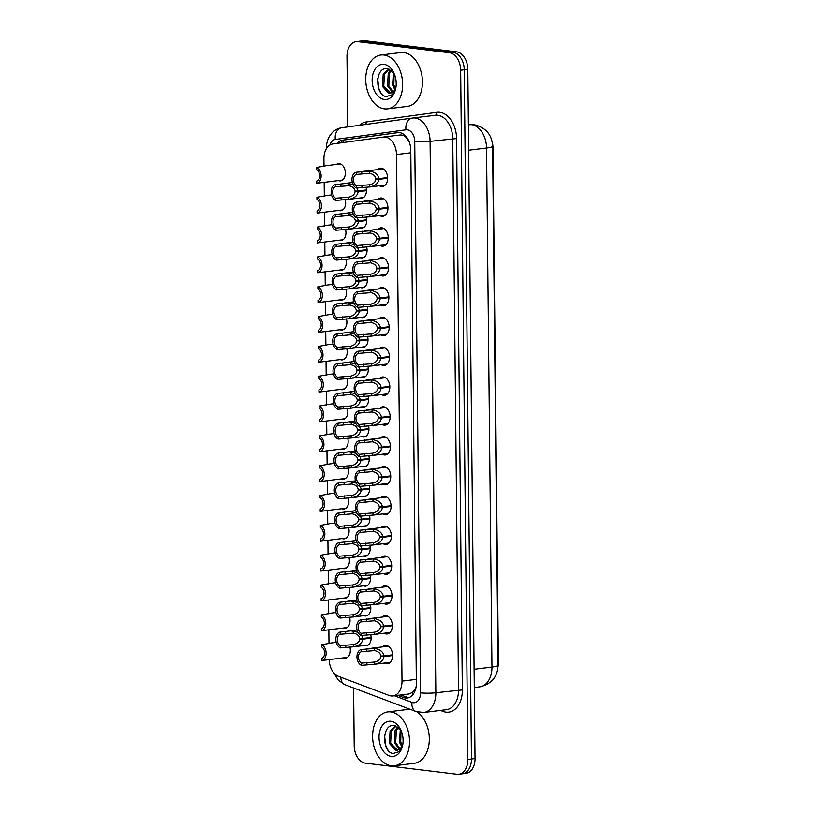 <?xml version="1.0" encoding="UTF-8"?>
<svg xmlns="http://www.w3.org/2000/svg" width="815" height="815" viewBox="0 0 815 815"><rect width="100%" height="100%" fill="white"/><g stroke="black" fill="none" stroke-linecap="round" stroke-linejoin="round"><path stroke-width="1.22" d="M336.412 164.426A8.68 5.858 83 0 1 338.368 163.642A8.68 5.858 83 0 1 339.346 163.642A8.68 5.858 83 0 1 345.305 172.25A8.68 5.858 83 0 1 340.497 180.869A8.68 5.858 83 0 1 339.519 180.869A8.68 5.858 83 0 1 338.408 180.584M345.203 199.573A8.68 5.858 83 0 1 340.813 210.698A8.68 5.858 83 0 1 339.835 210.698A8.68 5.858 83 0 1 338.724 210.413M345.509 229.402A8.68 5.858 83 0 1 341.118 240.537A8.68 5.858 83 0 1 340.15 240.537A8.68 5.858 83 0 1 339.03 240.242M345.825 259.231A8.68 5.858 83 0 1 341.434 270.366A8.68 5.858 83 0 1 340.456 270.366A8.68 5.858 83 0 1 339.346 270.071M346.141 289.06A8.68 5.858 83 0 1 341.75 300.195A8.68 5.858 83 0 1 340.772 300.195A8.68 5.858 83 0 1 339.661 299.91M346.446 318.899A8.68 5.858 83 0 1 342.055 330.024A8.68 5.858 83 0 1 341.088 330.024A8.68 5.858 83 0 1 339.967 329.739M346.762 348.728A8.68 5.858 83 0 1 342.371 359.853A8.68 5.858 83 0 1 341.393 359.853A8.68 5.858 83 0 1 340.283 359.568M347.078 378.557A8.68 5.858 83 0 1 342.687 389.692A8.68 5.858 83 0 1 341.709 389.692A8.68 5.858 83 0 1 340.599 389.397M347.384 408.386A8.68 5.858 83 0 1 342.993 419.521A8.68 5.858 83 0 1 342.025 419.521A8.68 5.858 83 0 1 340.904 419.226M347.699 438.215A8.68 5.858 83 0 1 343.309 449.35A8.68 5.858 83 0 1 342.331 449.35A8.68 5.858 83 0 1 341.22 449.065M348.015 468.044A8.68 5.858 83 0 1 343.624 479.179A8.68 5.858 83 0 1 342.646 479.179A8.68 5.858 83 0 1 341.536 478.894M348.321 497.884A8.68 5.858 83 0 1 343.93 509.008A8.68 5.858 83 0 1 342.962 509.008A8.68 5.858 83 0 1 341.842 508.723M348.637 527.712A8.68 5.858 83 0 1 344.246 538.837A8.68 5.858 83 0 1 343.268 538.837A8.68 5.858 83 0 1 342.157 538.552M348.952 557.542A8.68 5.858 83 0 1 344.562 568.676A8.68 5.858 83 0 1 343.584 568.676A8.68 5.858 83 0 1 342.473 568.381M349.258 587.37A8.68 5.858 83 0 1 344.867 598.505A8.68 5.858 83 0 1 343.899 598.505A8.68 5.858 83 0 1 342.779 598.21M349.574 617.2A8.68 5.858 83 0 1 345.183 628.334A8.68 5.858 83 0 1 344.205 628.334A8.68 5.858 83 0 1 343.095 628.049M349.89 647.039A8.68 5.858 83 0 1 345.499 658.163A8.68 5.858 83 0 1 344.521 658.163A8.68 5.858 83 0 1 343.41 657.878M366.006 187.195A8.68 5.858 83 0 1 361.615 198.32A8.68 5.858 83 0 1 360.637 198.32A8.68 5.858 83 0 1 359.527 198.035M366.322 217.024A8.68 5.858 83 0 1 361.931 228.159A8.68 5.858 83 0 1 360.953 228.159A8.68 5.858 83 0 1 359.843 227.864M366.628 246.853A8.68 5.858 83 0 1 362.237 257.988A8.68 5.858 83 0 1 361.269 257.988A8.68 5.858 83 0 1 360.149 257.693M366.944 276.682A8.68 5.858 83 0 1 362.553 287.817A8.68 5.858 83 0 1 361.575 287.817A8.68 5.858 83 0 1 360.464 287.532M367.259 306.511A8.68 5.858 83 0 1 362.869 317.646A8.68 5.858 83 0 1 361.891 317.646A8.68 5.858 83 0 1 360.78 317.361M367.565 336.351A8.68 5.858 83 0 1 363.174 347.475A8.68 5.858 83 0 1 362.206 347.475A8.68 5.858 83 0 1 361.086 347.19M367.881 366.18A8.68 5.858 83 0 1 363.49 377.304A8.68 5.858 83 0 1 362.512 377.304A8.68 5.858 83 0 1 361.402 377.019M368.197 396.009A8.68 5.858 83 0 1 363.806 407.143A8.68 5.858 83 0 1 362.828 407.143A8.68 5.858 83 0 1 361.717 406.848M368.502 425.838A8.68 5.858 83 0 1 364.111 436.972A8.68 5.858 83 0 1 363.144 436.972A8.68 5.858 83 0 1 362.023 436.677M368.818 455.666A8.68 5.858 83 0 1 364.427 466.801A8.68 5.858 83 0 1 363.449 466.801A8.68 5.858 83 0 1 362.339 466.516M369.134 485.506A8.68 5.858 83 0 1 364.743 496.63A8.68 5.858 83 0 1 363.765 496.63A8.68 5.858 83 0 1 362.655 496.345M369.44 515.335A8.68 5.858 83 0 1 365.049 526.459A8.68 5.858 83 0 1 364.081 526.459A8.68 5.858 83 0 1 362.96 526.174M369.755 545.164A8.68 5.858 83 0 1 365.365 556.299A8.68 5.858 83 0 1 364.387 556.299A8.68 5.858 83 0 1 363.276 556.003M370.071 574.993A8.68 5.858 83 0 1 365.68 586.128A8.68 5.858 83 0 1 364.702 586.128A8.68 5.858 83 0 1 363.592 585.832M370.377 604.822A8.68 5.858 83 0 1 365.986 615.957A8.68 5.858 83 0 1 365.018 615.957A8.68 5.858 83 0 1 363.897 615.671M370.693 634.651A8.68 5.858 83 0 1 366.302 645.786A8.68 5.858 83 0 1 365.324 645.786A8.68 5.858 83 0 1 364.213 645.5M377.437 169.612A9.23 6.225 83 0 1 380.228 168.165A9.23 6.225 83 0 1 381.267 168.165A9.23 6.225 83 0 1 387.614 177.324A9.23 6.225 83 0 1 382.49 186.492A9.23 6.225 83 0 1 381.451 186.492A9.23 6.225 83 0 1 379.433 185.769M377.753 199.441A9.23 6.225 83 0 1 380.544 197.994A9.23 6.225 83 0 1 381.573 197.994A9.23 6.225 83 0 1 387.92 207.163A9.23 6.225 83 0 1 382.805 216.321A9.23 6.225 83 0 1 381.766 216.321A9.23 6.225 83 0 1 379.749 215.598M378.068 229.28A9.23 6.225 83 0 1 380.849 227.823A9.23 6.225 83 0 1 381.889 227.823A9.23 6.225 83 0 1 388.235 236.992A9.23 6.225 83 0 1 383.111 246.161A9.23 6.225 83 0 1 382.082 246.161A9.23 6.225 83 0 1 380.055 245.427M378.374 259.109A9.23 6.225 83 0 1 381.165 257.662A9.23 6.225 83 0 1 382.204 257.652A9.23 6.225 83 0 1 388.551 266.821A9.23 6.225 83 0 1 383.427 275.99A9.23 6.225 83 0 1 382.388 275.99A9.23 6.225 83 0 1 380.371 275.256M378.69 288.938A9.23 6.225 83 0 1 381.481 287.491A9.23 6.225 83 0 1 382.51 287.491A9.23 6.225 83 0 1 388.857 296.65A9.23 6.225 83 0 1 383.743 305.819A9.23 6.225 83 0 1 382.704 305.819A9.23 6.225 83 0 1 380.687 305.095M379.006 318.767A9.23 6.225 83 0 1 381.787 317.32A9.23 6.225 83 0 1 382.826 317.32A9.23 6.225 83 0 1 389.173 326.479A9.23 6.225 83 0 1 384.048 335.648A9.23 6.225 83 0 1 383.019 335.648A9.23 6.225 83 0 1 380.992 334.924M379.311 348.596A9.23 6.225 83 0 1 382.103 347.149A9.23 6.225 83 0 1 383.142 347.149A9.23 6.225 83 0 1 389.488 356.318A9.23 6.225 83 0 1 384.364 365.477A9.23 6.225 83 0 1 383.325 365.477A9.23 6.225 83 0 1 381.308 364.753M379.627 378.425A9.23 6.225 83 0 1 382.418 376.978A9.23 6.225 83 0 1 383.447 376.978A9.23 6.225 83 0 1 389.794 386.147A9.23 6.225 83 0 1 384.68 395.306A9.23 6.225 83 0 1 383.641 395.306A9.23 6.225 83 0 1 381.624 394.582M379.943 408.264A9.23 6.225 83 0 1 382.724 406.807A9.23 6.225 83 0 1 383.763 406.807A9.23 6.225 83 0 1 390.11 415.976A9.23 6.225 83 0 1 384.986 425.145A9.23 6.225 83 0 1 383.957 425.145A9.23 6.225 83 0 1 381.929 424.411M380.248 438.093A9.23 6.225 83 0 1 383.04 436.646A9.23 6.225 83 0 1 384.079 436.646A9.23 6.225 83 0 1 390.426 445.805A9.23 6.225 83 0 1 385.301 454.974A9.23 6.225 83 0 1 384.262 454.974A9.23 6.225 83 0 1 382.245 454.24M380.564 467.922A9.23 6.225 83 0 1 383.356 466.475A9.23 6.225 83 0 1 384.385 466.475A9.23 6.225 83 0 1 390.731 475.634A9.23 6.225 83 0 1 385.617 484.803A9.23 6.225 83 0 1 384.578 484.803A9.23 6.225 83 0 1 382.561 484.079M380.88 497.751A9.23 6.225 83 0 1 383.661 496.304A9.23 6.225 83 0 1 384.7 496.304A9.23 6.225 83 0 1 391.047 505.463A9.23 6.225 83 0 1 385.923 514.632A9.23 6.225 83 0 1 384.894 514.632A9.23 6.225 83 0 1 382.867 513.908M381.186 527.58A9.23 6.225 83 0 1 383.977 526.133A9.23 6.225 83 0 1 385.006 526.133A9.23 6.225 83 0 1 391.363 535.302A9.23 6.225 83 0 1 386.239 544.461A9.23 6.225 83 0 1 385.2 544.461A9.23 6.225 83 0 1 383.182 543.737M381.502 557.419A9.23 6.225 83 0 1 384.293 555.962A9.23 6.225 83 0 1 385.322 555.962A9.23 6.225 83 0 1 391.669 565.131A9.23 6.225 83 0 1 386.555 574.3A9.23 6.225 83 0 1 385.515 574.3A9.23 6.225 83 0 1 383.498 573.566M381.817 587.248A9.23 6.225 83 0 1 384.599 585.802A9.23 6.225 83 0 1 385.638 585.802A9.23 6.225 83 0 1 391.984 594.96A9.23 6.225 83 0 1 386.86 604.129A9.23 6.225 83 0 1 385.831 604.129A9.23 6.225 83 0 1 383.804 603.395M382.123 617.077A9.23 6.225 83 0 1 384.914 615.631A9.23 6.225 83 0 1 385.943 615.631A9.23 6.225 83 0 1 392.3 624.789A9.23 6.225 83 0 1 387.176 633.958A9.23 6.225 83 0 1 386.137 633.958A9.23 6.225 83 0 1 384.12 633.235M382.439 646.906A9.23 6.225 83 0 1 385.23 645.46A9.23 6.225 83 0 1 386.259 645.46A9.23 6.225 83 0 1 392.606 654.618A9.23 6.225 83 0 1 387.492 663.787A9.23 6.225 83 0 1 386.453 663.787A9.23 6.225 83 0 1 384.436 663.064M329.168 659.63A16.28 10.972 -97 0 0 338.48 676.348L389.173 695.47A16.28 10.972 -97 0 0 391.098 695.949A16.28 10.972 -97 0 0 392.932 695.949A16.28 10.972 -97 0 0 402.009 681.136L396.487 154.534A16.28 10.972 -97 0 0 383.427 137.042A16.28 10.972 -97 0 0 383.325 137.063L332.907 143.949A16.28 10.972 -97 0 0 323.922 158.752L324.003 166.352M408.987 141.29A5.43 3.657 -97 0 0 408.896 141.219L406.634 138.112C404.688 135.748 402.427 134.72 399.829 135.025L383.519 137.032M392.932 695.949L409.161 693.952L412.431 692.404L414.641 689.908A5.43 3.657 -97 0 0 415.64 689.093M416.037 687.31A16.28 10.972 83 0 1 414.641 689.908M498.006 666.782A14.65 9.882 -97 0 0 498.393 662.595L493.004 147.821A14.65 9.882 -97 0 0 492.209 142.258M383.427 137.042L399.829 135.025M324.166 182.336L324.309 196.181M324.482 212.175L324.625 226.01M324.788 242.004L324.94 255.849M325.103 271.833L325.246 285.678M325.419 301.662L325.562 315.507M325.725 331.491L325.878 345.336M326.041 361.33L326.183 375.165M326.357 391.159L326.499 404.994M326.662 420.988L326.815 434.833M326.978 450.817L327.121 464.662M327.294 480.646L327.436 494.491M327.599 510.475L327.752 524.32M327.915 540.314L328.058 554.149M328.231 570.143L328.374 583.988M328.537 599.972L328.69 613.817M328.853 629.801L328.995 643.646M347.72 126.916L346.986 56.449A16.28 10.972 83 0 1 356.063 41.636A16.28 10.972 83 0 1 357.887 41.636L449.411 52.71L452.997 52.272A16.28 10.972 83 0 1 464.234 69.764L471.457 758.989A16.28 10.972 83 0 1 462.37 773.812A16.28 10.972 83 0 0 471.457 758.989L464.234 69.764A16.28 10.972 83 0 0 452.997 52.272L361.463 41.188L452.997 52.272L456.573 51.824A16.28 10.972 83 0 1 467.81 69.316L475.033 758.551A16.28 10.972 83 0 1 465.956 773.364L458.794 774.25A16.28 10.972 83 0 1 456.971 774.25L365.446 763.176A16.28 10.972 83 0 1 354.199 745.684L353.598 687.992M356.063 41.636L359.639 41.188A16.28 10.972 83 0 1 361.463 41.188A16.28 10.972 83 0 0 359.639 41.188L363.215 40.75A16.28 10.972 83 0 1 365.038 40.75L456.573 51.824M397.771 695.358L403.537 697.528A16.28 10.972 -97 0 0 405.463 698.007A16.28 10.972 -97 0 0 407.286 698.007A16.28 10.972 -97 0 0 416.363 683.194L410.78 150.123A16.28 10.972 -97 0 0 397.72 132.631A16.28 10.972 -97 0 0 397.618 132.641L342.412 140.18A16.28 10.972 -97 0 0 336.992 143.389M408.855 697.64A16.28 10.972 83 0 1 408.641 697.609A16.28 10.972 83 0 1 406.716 697.141L400.949 694.961M449.411 52.71A16.28 10.972 83 0 1 460.658 70.202L467.871 759.437A16.28 10.972 83 0 1 458.794 774.25M340.212 142.951A16.28 10.972 83 0 1 345.591 139.793L398.403 132.57M392.636 655.555L383.936 656.625C383.335 660.649 380.259 663.186 374.706 664.256L361.473 665.346A8.14 5.491 -97 0 1 356.96 656.9A8.14 5.491 -97 0 1 361.3 649.524L374.543 648.394C380.116 649.402 383.244 651.908 383.936 655.922L392.626 654.852M383.936 655.922L380.87 656.034C380.432 653.273 378.333 651.46 374.564 650.604L361.33 651.735A5.97 4.024 83 0 0 358.437 657.073A5.97 4.024 83 0 0 361.442 663.135L374.686 662.055L374.421 664.296L390.273 662.34M383.936 656.625L380.87 656.554L392.636 655.097M373.871 662.177L374.686 662.055C378.435 661.148 380.493 659.315 380.87 656.554M361.3 649.524L361.33 651.735M361.442 663.135L361.473 665.346M371.141 638.145L362.818 639.174C362.217 643.188 359.14 645.735 353.588 646.804L340.354 647.894A8.14 5.491 -97 0 1 335.841 639.449A8.14 5.491 -97 0 1 340.181 632.073L350.949 630.851L357.917 632.267M361.738 635.445L362.807 638.471L359.751 638.583C359.313 635.822 357.214 634.009 353.445 633.153L340.212 634.284A5.97 4.024 83 0 0 337.318 639.622A5.97 4.024 83 0 0 340.324 645.674L353.567 644.594L353.303 646.845L368.258 645.001M362.807 638.471L371.131 637.442M362.818 639.174L359.751 639.103L371.141 637.697M352.742 644.726L353.567 644.594C357.316 643.697 359.374 641.863 359.751 639.103M340.181 632.073L340.212 634.284M340.324 645.674L340.354 647.894M330.136 643.229L321.599 644.716A8.14 5.491 -97 0 1 326.112 653.161A8.14 5.491 -97 0 1 321.772 660.547L347.445 657.379M321.599 644.716L321.63 646.937A5.97 4.024 83 0 1 324.635 652.988A5.97 4.024 83 0 1 321.742 658.326L321.772 660.547M392.331 625.726L383.631 626.796C383.019 630.81 379.943 633.357 374.401 634.427L361.157 635.517A8.14 5.491 -97 0 1 356.654 627.071A8.14 5.491 -97 0 1 360.994 619.695L374.228 618.565C379.8 619.573 382.928 622.079 383.62 626.093L392.31 625.013M383.62 626.093L380.554 626.205C380.116 623.444 378.017 621.631 374.258 620.775L361.014 621.906A5.97 4.024 83 0 0 358.131 627.244A5.97 4.024 83 0 0 361.137 633.296L374.37 632.216L374.116 634.467L389.957 632.511M383.631 626.796L380.564 626.715L392.321 625.268M373.555 632.348L374.37 632.216C378.119 631.319 380.177 629.486 380.564 626.715M360.994 619.695L361.014 621.906M361.137 633.296L361.157 635.517M392.015 595.887L383.315 596.967C382.704 600.981 379.627 603.528 374.085 604.598L360.841 605.688A8.14 5.491 -97 0 1 356.338 597.242A8.14 5.491 -97 0 1 360.678 589.856L373.922 588.736C379.484 589.744 382.622 592.25 383.305 596.264L391.995 595.184M383.305 596.264L380.248 596.376C379.81 593.605 377.702 591.802 373.942 590.946L360.699 592.077A5.97 4.024 83 0 0 357.816 597.415A5.97 4.024 83 0 0 360.821 603.467L374.065 602.387L373.8 604.638L389.652 602.682M383.315 596.967L380.248 596.886L392.005 595.439M373.239 602.519L374.065 602.387C377.803 601.49 379.872 599.657 380.248 596.886M360.678 589.856L360.699 592.077M360.821 603.467L360.841 605.688M391.699 566.058L382.999 567.138C382.398 571.152 379.321 573.699 373.769 574.769L360.536 575.859A8.14 5.491 -97 0 1 356.023 567.403A8.14 5.491 -97 0 1 360.362 560.027L373.606 558.907C379.179 559.915 382.306 562.421 382.999 566.425L391.689 565.355M382.999 566.425L379.933 566.537C379.495 563.776 377.396 561.973 373.627 561.117L360.393 562.248A5.97 4.024 83 0 0 357.5 567.586A5.97 4.024 83 0 0 360.505 573.638L373.749 572.558L373.484 574.799L389.336 572.843M382.999 567.138L379.933 567.057L391.699 565.61M372.934 572.69L373.749 572.558C377.498 571.661 379.556 569.828 379.933 567.057M360.362 560.027L360.393 562.248M360.505 573.638L360.536 575.859M391.394 536.229L382.693 537.299C382.082 541.323 379.006 543.87 373.464 544.94L360.22 546.019A8.14 5.491 -97 0 1 355.717 537.574A8.14 5.491 -97 0 1 360.057 530.198L373.29 529.078C378.863 530.076 381.99 532.592 382.683 536.596L391.373 535.526M382.683 536.596L379.617 536.708C379.179 533.947 377.08 532.144 373.321 531.278L360.077 532.419A5.97 4.024 83 0 0 357.194 537.757A5.97 4.024 83 0 0 360.199 543.809L373.433 542.729L373.178 544.97L389.02 543.014M382.693 537.299L379.627 537.228L391.383 535.771M372.618 542.851L373.433 542.729C377.182 541.822 379.24 539.999 379.627 537.228M360.057 530.198L360.077 532.419M360.199 543.809L360.22 546.019M370.825 608.316L362.502 609.345C361.901 613.359 358.824 615.906 353.272 616.975L340.038 618.065A8.14 5.491 -97 0 1 335.536 609.62A8.14 5.491 -97 0 1 339.875 602.234L350.633 601.022L357.612 602.438M361.422 605.616L362.502 608.642L359.435 608.754C358.997 605.993 356.899 604.18 353.129 603.324L339.896 604.455A5.97 4.024 83 0 0 337.013 609.793A5.97 4.024 83 0 0 340.018 615.845L353.252 614.765L352.987 617.016L367.942 615.172M362.502 608.642L370.815 607.613M362.502 609.345L359.446 609.263L370.825 607.858M352.437 614.897L353.252 614.765C357.001 613.868 359.058 612.034 359.446 609.263M339.875 602.234L339.896 604.455M340.018 615.845L340.038 618.065M370.519 578.487L362.196 579.516C361.585 583.53 358.508 586.077 352.966 587.146L339.723 588.236A8.14 5.491 -97 0 1 335.22 579.781A8.14 5.491 -97 0 1 339.56 572.405L350.318 571.183L357.296 572.609M361.106 575.787L362.186 578.813L359.12 578.915C358.681 576.154 356.583 574.351 352.824 573.495L339.58 574.626A5.97 4.024 83 0 0 336.697 579.964A5.97 4.024 83 0 0 339.702 586.016L352.946 584.936L352.681 587.187L367.626 585.333M362.186 578.813L370.509 577.784M362.196 579.516L359.13 579.434L370.509 578.029M352.121 585.068L352.946 584.936C356.685 584.039 358.753 582.205 359.13 579.434M339.56 572.405L339.58 574.626M339.702 586.016L339.723 588.236M370.204 548.658L361.88 549.687C361.279 553.701 358.203 556.248 352.651 557.317L339.417 558.397A8.14 5.491 -97 0 1 334.904 549.952A8.14 5.491 -97 0 1 339.244 542.576L350.012 541.354L356.98 542.77M360.801 545.948L361.87 548.974L358.814 549.086C358.376 546.325 356.277 544.522 352.508 543.666L339.274 544.797A5.97 4.024 83 0 0 336.381 550.135A5.97 4.024 83 0 0 339.386 556.187L352.63 555.107L352.365 557.348L367.321 555.504M361.87 548.974L370.193 547.955M361.88 549.687L358.814 549.605L370.204 548.2M351.805 555.239L352.63 555.107C356.379 554.21 358.437 552.376 358.814 549.605M339.244 542.576L339.274 544.797M339.386 556.187L339.417 558.397M390.782 711.923A27.129 18.297 83 0 1 409.436 738.848A27.129 18.297 83 0 1 394.389 765.774A27.129 18.297 83 0 1 391.353 765.774A27.129 18.297 83 0 1 372.7 738.848A27.129 18.297 83 0 1 387.746 711.923A27.129 18.297 83 0 1 390.782 711.923M416.873 711.841A27.129 18.297 83 0 1 429.271 741.059A27.129 18.297 83 0 1 414.193 763.329L394.389 765.774M396.019 726.145L391.332 730.953L390.619 743.229L397.679 750.35M395.642 725.992L390.069 731.116L389.356 743.392L395.805 750.452L397.058 750.472L401.011 747.701L402.905 743.708M398.27 727.51L396.385 730.332L395.672 742.608L400.053 748.914M397.649 727.041L395.122 730.485L394.409 742.76L399.482 749.423M401.011 730.709L400.725 741.986L402.294 745.409M400.287 729.639L399.462 742.139L401.744 746.56M391.251 756.402A17.686 11.93 83 0 1 379.036 737.392A17.686 11.93 83 0 1 390.884 721.295A17.686 11.93 83 0 1 400.99 730.352A17.686 11.93 83 0 1 402.763 744.676A17.686 11.93 83 0 1 391.251 756.402M401.469 731.534A12.266 8.272 83 0 0 400.756 730.322L394.511 725.696C381.552 722.997 381.644 752.5 393.197 753.478L399.126 751.685L402.753 744.655M401.143 730.698L400.756 729.914M402.936 743.412A12.266 8.272 83 0 1 401.011 747.701M387.746 711.923L407.541 709.478A27.129 18.297 83 0 1 410.546 709.478M384.588 735.588L385.607 745.165L387.808 749.718M383.906 55.002A27.129 18.297 83 0 1 402.549 81.918A27.129 18.297 83 0 1 387.512 108.843A27.129 18.297 83 0 1 384.466 108.843A27.129 18.297 83 0 1 365.823 81.928A27.129 18.297 83 0 1 380.86 55.002A27.129 18.297 83 0 1 383.906 55.002M380.86 55.002L400.664 52.557A27.129 18.297 83 0 1 403.71 52.557A27.129 18.297 83 0 1 422.353 79.473A27.129 18.297 83 0 1 407.317 106.398L387.512 108.843M389.142 69.214L384.456 74.033L383.743 86.309L390.803 93.419M388.755 69.071L383.193 74.185L382.48 86.461L388.928 93.531L390.171 93.542L394.134 90.781L396.029 86.787M391.394 70.579L389.509 73.411L388.796 85.687L393.176 91.983M390.772 70.11L388.246 73.564L387.532 85.84L392.596 92.502M394.124 73.788L393.839 85.055L395.418 88.478M393.401 72.708L392.575 85.218L394.868 89.63M384.374 99.481A17.686 11.93 83 0 1 372.149 80.471A17.686 11.93 83 0 1 384.008 64.365A17.686 11.93 83 0 1 394.114 73.431A17.686 11.93 83 0 1 395.876 87.745A17.686 11.93 83 0 1 384.374 99.481M394.592 74.613A12.266 8.272 83 0 0 393.879 73.401L387.634 68.776C374.676 66.076 374.768 95.569 386.32 96.557L392.249 94.754L395.866 87.735M394.256 73.768L393.879 72.993M396.059 86.492A12.266 8.272 83 0 1 394.134 90.781M377.702 78.658L378.72 88.244L380.921 92.798M391.078 506.4L382.378 507.47C381.766 511.494 378.69 514.031 373.148 515.1L359.904 516.19A8.14 5.491 -97 0 1 355.401 507.745A8.14 5.491 -97 0 1 359.741 500.369L372.985 499.238C378.547 500.247 381.685 502.753 382.367 506.767L391.057 505.697M382.367 506.767L379.311 506.879C378.873 504.118 376.764 502.305 373.005 501.449L359.761 502.58A5.97 4.024 83 0 0 356.878 507.918A5.97 4.024 83 0 0 359.884 513.98L373.127 512.9L372.863 515.141L388.714 513.185M382.378 507.47L379.311 507.399L391.068 505.942M372.302 513.022L373.127 512.9C376.866 511.993 378.934 510.159 379.311 507.399M359.741 500.369L359.761 502.58M359.884 513.98L359.904 516.19M390.762 476.571L382.062 477.641C381.461 481.655 378.384 484.202 372.832 485.271L359.598 486.361A8.14 5.491 -97 0 1 355.085 477.916A8.14 5.491 -97 0 1 359.425 470.54L372.669 469.409C378.241 470.418 381.369 472.924 382.062 476.938L390.752 475.868M382.062 476.938L378.995 477.05C378.557 474.289 376.459 472.476 372.689 471.62L359.456 472.751A5.97 4.024 83 0 0 356.562 478.089A5.97 4.024 83 0 0 359.568 484.141L372.812 483.061L372.547 485.312L388.398 483.356M382.062 477.641L378.995 477.57L390.762 476.113M371.997 483.193L372.812 483.061C376.561 482.164 378.618 480.33 378.995 477.57M359.425 470.54L359.456 472.751M359.568 484.141L359.598 486.361M390.456 446.732L381.756 447.812C381.145 451.826 378.068 454.373 372.526 455.442L359.283 456.532A8.14 5.491 -97 0 1 354.78 448.087A8.14 5.491 -97 0 1 359.12 440.701L372.353 439.58C377.926 440.589 381.053 443.095 381.746 447.109L390.436 446.029M381.746 447.109L378.68 447.221C378.241 444.46 376.143 442.647 372.384 441.791L359.14 442.922A5.97 4.024 83 0 0 356.257 448.26A5.97 4.024 83 0 0 359.262 454.312L372.496 453.232L372.241 455.483L388.083 453.527M381.756 447.812L378.69 447.73L390.446 446.284M371.681 453.364L372.496 453.232C376.245 452.335 378.303 450.501 378.69 447.73M359.12 440.701L359.14 442.922M359.262 454.312L359.283 456.532M369.888 518.819L361.575 519.848C360.964 523.872 357.887 526.409 352.345 527.478L339.101 528.568A8.14 5.491 -97 0 1 334.598 520.123A8.14 5.491 -97 0 1 338.938 512.747L349.696 511.525L356.675 512.941M360.485 516.119L361.565 519.145L358.498 519.257C358.06 516.496 355.961 514.683 352.192 513.827L338.959 514.958A5.97 4.024 83 0 0 336.075 520.306A5.97 4.024 83 0 0 339.081 526.358L352.314 525.278L352.049 527.519L367.005 525.675M361.565 519.145L369.878 518.116M361.575 519.848L358.508 519.776L369.888 518.371M351.499 525.4L352.314 525.278C356.063 524.371 358.121 522.537 358.508 519.776M338.938 512.747L338.959 514.958M339.081 526.358L339.101 528.568M369.582 488.99L361.259 490.019C360.648 494.043 357.571 496.579 352.029 497.649L338.785 498.739A8.14 5.491 -97 0 1 334.282 490.294A8.14 5.491 -97 0 1 338.622 482.918L349.39 481.696L356.359 483.112M360.169 486.29L361.249 489.316L358.182 489.428C357.744 486.667 355.646 484.854 351.886 483.998L338.643 485.129A5.97 4.024 83 0 0 335.76 490.467A5.97 4.024 83 0 0 338.765 496.529L352.009 495.439L351.744 497.69L366.689 495.846M361.249 489.316L369.572 488.287M361.259 490.019L358.193 489.947L369.572 488.542M351.184 495.571L352.009 495.439C355.748 494.542 357.816 492.708 358.193 489.947M338.622 482.918L338.643 485.129M338.765 496.529L338.785 498.739M369.266 459.161L360.943 460.19C360.342 464.204 357.265 466.751 351.713 467.82L338.48 468.91A8.14 5.491 -97 0 1 333.967 460.465A8.14 5.491 -97 0 1 338.306 453.089L349.075 451.867L356.043 453.283M359.863 456.461L360.933 459.487L357.877 459.599C357.439 456.838 355.34 455.025 351.571 454.169L338.337 455.3A5.97 4.024 83 0 0 335.444 460.638A5.97 4.024 83 0 0 338.449 466.689L351.693 465.61L351.428 467.861L366.383 466.017M360.933 459.487L369.256 458.458M360.943 460.19L357.877 460.108L369.266 458.713M350.868 465.742L351.693 465.61C355.442 464.713 357.5 462.879 357.877 460.108M338.306 453.089L338.337 455.3M338.449 466.689L338.48 468.91M390.14 416.903L381.44 417.983C380.829 421.997 377.753 424.544 372.211 425.613L358.967 426.703A8.14 5.491 -97 0 1 354.464 418.248A8.14 5.491 -97 0 1 358.804 410.872L372.048 409.751C377.61 410.76 380.748 413.266 381.43 417.28L390.12 416.2M381.43 417.28L378.374 417.382C377.936 414.621 375.827 412.818 372.068 411.962L358.824 413.093A5.97 4.024 83 0 0 355.941 418.431A5.97 4.024 83 0 0 358.946 424.483L372.19 423.403L371.925 425.654L387.777 423.688M381.44 417.983L378.374 417.901L390.13 416.455M371.365 423.535L372.19 423.403C375.929 422.506 377.997 420.672 378.374 417.901M358.804 410.872L358.824 413.093M358.946 424.483L358.967 426.703M389.825 387.074L381.125 388.154C380.524 392.168 377.447 394.715 371.895 395.784L358.661 396.864A8.14 5.491 -97 0 1 354.148 388.419A8.14 5.491 -97 0 1 358.488 381.043L371.732 379.922C377.304 380.931 380.432 383.437 381.125 387.441L389.815 386.371M381.125 387.441L378.058 387.553C377.62 384.792 375.521 382.989 371.752 382.133L358.519 383.264A5.97 4.024 83 0 0 355.625 388.602A5.97 4.024 83 0 0 358.631 394.654L371.874 393.574L371.609 395.815L387.461 393.859M381.125 388.154L378.058 388.072L389.825 386.626M371.059 393.706L371.874 393.574C375.623 392.677 377.681 390.843 378.058 388.072M358.488 381.043L358.519 383.264M358.631 394.654L358.661 396.864M389.519 357.245L380.819 358.315C380.208 362.339 377.131 364.876 371.589 365.945L358.345 367.035A8.14 5.491 -97 0 1 353.842 358.59A8.14 5.491 -97 0 1 358.182 351.214L371.416 350.093C376.988 351.092 380.116 353.608 380.809 357.612L389.499 356.542M380.809 357.612L377.742 357.724C377.304 354.963 375.206 353.15 371.446 352.294L358.203 353.425A5.97 4.024 83 0 0 355.32 358.773A5.97 4.024 83 0 0 358.325 364.825L371.559 363.745L371.304 365.986L387.145 364.03M380.819 358.315L377.753 358.243L389.509 356.787M370.744 363.867L371.559 363.745C375.308 362.838 377.365 361.004 377.753 358.243M358.182 351.214L358.203 353.425M358.325 364.825L358.345 367.035M389.203 327.416L380.503 328.486C379.892 332.51 376.815 335.047 371.273 336.116L358.03 337.206A8.14 5.491 -97 0 1 353.527 328.761A8.14 5.491 -97 0 1 357.866 321.385L371.11 320.254C376.673 321.263 379.81 323.769 380.493 327.783L389.183 326.713M380.493 327.783L377.437 327.895C376.999 325.134 374.89 323.321 371.131 322.465L357.887 323.596A5.97 4.024 83 0 0 355.004 328.934A5.97 4.024 83 0 0 358.009 334.996L371.253 333.906L370.988 336.157L386.84 334.201M380.503 328.486L377.437 328.414L389.193 326.958M370.428 334.038L371.253 333.906C374.992 333.009 377.06 331.175 377.437 328.414M357.866 321.385L357.887 323.596M358.009 334.996L358.03 337.206M388.887 297.587L380.187 298.657C379.586 302.671 376.51 305.218 370.957 306.287L357.724 307.377A8.14 5.491 -97 0 1 353.211 298.932A8.14 5.491 -97 0 1 357.551 291.556L370.794 290.425C376.367 291.434 379.495 293.94 380.187 297.954L388.877 296.874M380.187 297.954L377.121 298.066C376.683 295.305 374.584 293.492 370.815 292.636L357.581 293.767A5.97 4.024 83 0 0 354.688 299.105A5.97 4.024 83 0 0 357.693 305.156L370.937 304.077L370.672 306.328L386.524 304.372M380.187 298.657L377.121 298.575L388.887 297.129M370.122 304.209L370.937 304.077C374.686 303.18 376.744 301.346 377.121 298.575M357.551 291.556L357.581 293.767M357.693 305.156L357.724 307.377M368.951 429.332L360.637 430.361C360.026 434.375 356.95 436.922 351.408 437.991L338.164 439.081A8.14 5.491 -97 0 1 333.661 430.626A8.14 5.491 -97 0 1 338.001 423.25L348.759 422.027L355.737 423.454M359.547 426.632L360.627 429.658L357.561 429.77C357.123 426.999 355.024 425.196 351.255 424.34L338.021 425.471A5.97 4.024 83 0 0 335.138 430.809A5.97 4.024 83 0 0 338.144 436.86L351.377 435.781L351.112 438.032L366.067 436.178M360.627 429.658L368.94 428.629M360.637 430.361L357.571 430.279L368.951 428.873M350.562 435.913L351.377 435.781C355.126 434.884 357.184 433.05 357.571 430.279M338.001 423.25L338.021 425.471M338.144 436.86L338.164 439.081M368.645 399.503L360.322 400.532C359.71 404.546 356.634 407.093 351.092 408.162L337.848 409.252A8.14 5.491 -97 0 1 333.345 400.797A8.14 5.491 -97 0 1 337.685 393.421L348.453 392.198L355.422 393.625M359.232 396.793L360.312 399.819L357.245 399.931C356.807 397.17 354.708 395.367 350.949 394.511L337.705 395.642A5.97 4.024 83 0 0 334.822 400.98A5.97 4.024 83 0 0 337.828 407.031L351.071 405.952L350.807 408.193L365.762 406.349M360.312 399.819L368.635 398.8M360.322 400.532L357.255 400.45L368.635 399.044M350.246 406.084L351.071 405.952C354.81 405.055 356.878 403.221 357.255 400.45M337.685 393.421L337.705 395.642M337.828 407.031L337.848 409.252M368.329 369.674L360.006 370.693C359.405 374.717 356.328 377.264 350.776 378.333L337.542 379.413A8.14 5.491 -97 0 1 333.029 370.968A8.14 5.491 -97 0 1 337.369 363.592L348.137 362.369L355.106 363.785M358.926 366.964L359.996 369.99L356.939 370.102C356.501 367.341 354.403 365.538 350.633 364.672L337.4 365.813A5.97 4.024 83 0 0 334.507 371.151A5.97 4.024 83 0 0 337.512 377.202L350.756 376.123L350.491 378.364L365.446 376.52M359.996 369.99L368.319 368.961M360.006 370.693L356.939 370.621L368.329 369.215M349.93 376.245L350.756 376.123C354.505 375.216 356.562 373.392 356.939 370.621M337.369 363.592L337.4 365.813M337.512 377.202L337.542 379.413M368.023 339.835L359.7 340.864C359.089 344.888 356.012 347.424 350.47 348.494L337.227 349.584A8.14 5.491 -97 0 1 332.724 341.139A8.14 5.491 -97 0 1 337.064 333.763L347.822 332.54L354.8 333.956M358.61 337.135L359.69 340.161L356.624 340.273C356.186 337.512 354.087 335.699 350.318 334.843L337.084 335.974A5.97 4.024 83 0 0 334.201 341.312A5.97 4.024 83 0 0 337.206 347.373L350.44 346.294L350.175 348.535L365.13 346.691M359.69 340.161L368.003 339.132M359.7 340.864L356.634 340.792L368.013 339.386M349.625 346.416L350.44 346.294C354.189 345.387 356.247 343.553 356.634 340.792M337.064 333.763L337.084 335.974M337.206 347.373L337.227 349.584M367.708 310.006L359.384 311.035C358.773 315.048 355.697 317.595 350.155 318.665L336.911 319.755A8.14 5.491 -97 0 1 332.408 311.31A8.14 5.491 -97 0 1 336.748 303.934L347.516 302.711L354.484 304.127M358.294 307.306L359.374 310.332L356.308 310.444C355.87 307.683 353.771 305.87 350.012 305.014L336.768 306.145A5.97 4.024 83 0 0 333.885 311.483A5.97 4.024 83 0 0 336.89 317.534L350.134 316.454L349.869 318.706L364.825 316.862M359.374 310.332L367.697 309.303M359.384 311.035L356.318 310.963L367.697 309.557M349.309 316.587L350.134 316.454C353.873 315.558 355.941 313.724 356.318 310.963M336.748 303.934L336.768 306.145M336.89 317.534L336.911 319.755M388.582 267.748L379.882 268.828C379.27 272.842 376.194 275.389 370.652 276.458L357.408 277.548A8.14 5.491 -97 0 1 352.905 269.093A8.14 5.491 -97 0 1 357.245 261.717L370.479 260.596C376.051 261.605 379.179 264.111 379.872 268.125L388.561 267.045M379.872 268.125L376.805 268.237C376.367 265.466 374.268 263.663 370.509 262.807L357.265 263.938A5.97 4.024 83 0 0 354.382 269.276A5.97 4.024 83 0 0 357.388 275.327L370.621 274.248L370.367 276.499L386.208 274.543M379.882 268.828L376.815 268.746L388.572 267.3M369.806 274.38L370.621 274.248C374.37 273.351 376.428 271.517 376.815 268.746M357.245 261.717L357.265 263.938M357.388 275.327L357.408 277.548M388.266 237.919L379.566 238.999C378.955 243.013 375.878 245.56 370.336 246.629L357.092 247.719A8.14 5.491 -97 0 1 352.589 239.264A8.14 5.491 -97 0 1 356.929 231.888L370.173 230.767C375.735 231.776 378.873 234.282 379.556 238.286L388.246 237.216M379.556 238.286L376.499 238.398C376.061 235.637 373.953 233.834 370.193 232.978L356.95 234.109A5.97 4.024 83 0 0 354.067 239.447A5.97 4.024 83 0 0 357.072 245.498L370.316 244.418L370.051 246.66L385.903 244.704M379.566 238.999L376.499 238.917L388.256 237.471M369.49 244.551L370.316 244.418C374.054 243.522 376.123 241.688 376.499 238.917M356.929 231.888L356.95 234.109M357.072 245.498L357.092 247.719M387.95 208.09L379.25 209.16C378.649 213.184 375.572 215.731 370.02 216.8L356.787 217.88A8.14 5.491 -97 0 1 352.274 209.435A8.14 5.491 -97 0 1 356.613 202.059L369.857 200.938C375.43 201.937 378.557 204.453 379.25 208.457L387.94 207.387M379.25 208.457L376.184 208.569C375.746 205.808 373.647 204.005 369.878 203.139L356.644 204.28A5.97 4.024 83 0 0 353.751 209.618A5.97 4.024 83 0 0 356.756 215.669L370 214.589L369.735 216.831L385.587 214.875M379.25 209.16L376.184 209.088L387.95 207.631M369.185 214.712L370 214.589C373.749 213.683 375.807 211.859 376.184 209.088M356.613 202.059L356.644 204.28M356.756 215.669L356.787 217.88M387.645 178.261L378.944 179.331C378.333 183.355 375.257 185.891 369.715 186.961L356.471 188.051A8.14 5.491 -97 0 1 351.968 179.606A8.14 5.491 -97 0 1 356.308 172.23L369.541 171.099C375.114 172.108 378.241 174.614 378.934 178.628L387.624 177.558M378.934 178.628L375.868 178.74C375.43 175.979 373.331 174.166 369.572 173.31L356.328 174.441A5.97 4.024 83 0 0 353.445 179.779A5.97 4.024 83 0 0 356.45 185.84L369.684 184.761L369.429 187.002L385.271 185.046M378.944 179.331L375.878 179.259L387.634 177.802M368.869 184.883L369.684 184.761C373.433 183.854 375.491 182.02 375.878 179.259M356.308 172.23L356.328 174.441M356.45 185.84L356.471 188.051M367.392 280.177L359.069 281.206C358.468 285.219 355.391 287.766 349.839 288.836L336.605 289.926A8.14 5.491 -97 0 1 332.092 281.481A8.14 5.491 -97 0 1 336.432 274.095L347.2 272.882L354.168 274.298M357.989 277.477L359.058 280.503L356.002 280.615C355.564 277.854 353.466 276.041 349.696 275.185L336.463 276.316A5.97 4.024 83 0 0 333.569 281.654A5.97 4.024 83 0 0 336.575 287.705L349.818 286.625L349.554 288.877L364.509 287.033M359.058 280.503L367.382 279.474M359.069 281.206L356.002 281.124L367.392 279.718M348.993 286.758L349.818 286.625C353.567 285.729 355.625 283.895 356.002 281.124M336.432 274.095L336.463 276.316M336.575 287.705L336.605 289.926M367.086 250.348L358.763 251.377C358.152 255.39 355.075 257.937 349.533 259.007L336.289 260.097A8.14 5.491 -97 0 1 331.787 251.641A8.14 5.491 -97 0 1 336.126 244.266L346.884 243.043L353.863 244.469M357.673 247.648L358.753 250.674L355.686 250.775C355.248 248.015 353.15 246.212 349.38 245.356L336.147 246.487A5.97 4.024 83 0 0 333.264 251.825A5.97 4.024 83 0 0 336.269 257.876L349.503 256.796L349.238 259.048L364.193 257.194M358.753 250.674L367.066 249.645M358.763 251.377L355.697 251.295L367.076 249.889M348.688 256.929L349.503 256.796C353.252 255.9 355.309 254.066 355.697 251.295M336.126 244.266L336.147 246.487M336.269 257.876L336.289 260.097M366.77 220.519L358.447 221.548C357.836 225.561 354.759 228.108 349.217 229.178L335.974 230.258A8.14 5.491 -97 0 1 331.471 221.812A8.14 5.491 -97 0 1 335.811 214.437L346.579 213.214L353.547 214.63M357.357 217.809L358.437 220.834L355.371 220.947C354.943 218.186 352.834 216.383 349.075 215.527L335.831 216.658A5.97 4.024 83 0 0 332.948 221.996A5.97 4.024 83 0 0 335.953 228.047L349.197 226.967L348.932 229.209L363.887 227.365M358.437 220.834L366.76 219.816M358.447 221.548L355.381 221.466L366.76 220.06M348.372 227.09L349.197 226.967C352.936 226.071 355.004 224.237 355.381 221.466M335.811 214.437L335.831 216.658M335.953 228.047L335.974 230.258M366.455 190.679L358.131 191.708C357.53 195.732 354.454 198.269 348.902 199.339L335.668 200.429A8.14 5.491 -97 0 1 331.155 191.983A8.14 5.491 -97 0 1 335.495 184.608L346.263 183.385L353.231 184.801M357.052 187.98L358.121 191.005L355.065 191.118C354.627 188.357 352.528 186.543 348.759 185.688L335.525 186.818A5.97 4.024 83 0 0 332.632 192.167A5.97 4.024 83 0 0 335.637 198.218L348.881 197.138L348.616 199.38L363.572 197.536M358.121 191.005L366.444 189.976M358.131 191.708L355.065 191.637L366.455 190.231M348.056 197.261L348.881 197.138C352.63 196.232 354.688 194.398 355.065 191.637M335.495 184.608L335.525 186.818M335.637 198.218L335.668 200.429M329.831 613.4L321.293 614.887A8.14 5.491 -97 0 1 325.796 623.332A8.14 5.491 -97 0 1 321.456 630.708L347.139 627.55M321.293 614.887L321.314 617.108A5.97 4.024 83 0 1 324.319 623.159A5.97 4.024 83 0 1 321.436 628.497L321.456 630.708M329.515 583.56L320.978 585.058A8.14 5.491 -97 0 1 325.48 593.503A8.14 5.491 -97 0 1 321.141 600.879L346.823 597.711M320.978 585.058L320.998 587.269A5.97 4.024 83 0 1 324.003 593.32A5.97 4.024 83 0 1 321.12 598.668L321.141 600.879M329.199 553.731L320.662 555.229A8.14 5.491 -97 0 1 325.175 563.674A8.14 5.491 -97 0 1 320.835 571.05L346.507 567.882M320.662 555.229L320.692 557.44A5.97 4.024 83 0 1 323.698 563.491A5.97 4.024 83 0 1 320.804 568.829L320.835 571.05M328.893 523.902L320.356 525.39A8.14 5.491 -97 0 1 324.859 533.845A8.14 5.491 -97 0 1 320.519 541.221L346.202 538.053M320.356 525.39L320.377 527.611A5.97 4.024 83 0 1 323.382 533.662A5.97 4.024 83 0 1 320.499 539L320.519 541.221M328.577 494.073L320.04 495.561A8.14 5.491 -97 0 1 324.543 504.006A8.14 5.491 -97 0 1 320.203 511.392L345.886 508.224M320.04 495.561L320.061 497.782A5.97 4.024 83 0 1 323.066 503.833A5.97 4.024 83 0 1 320.183 509.171L320.203 511.392M328.262 464.244L319.724 465.732A8.14 5.491 -97 0 1 324.238 474.177A8.14 5.491 -97 0 1 319.898 481.553L345.57 478.395M319.724 465.732L319.755 467.953A5.97 4.024 83 0 1 322.76 474.004A5.97 4.024 83 0 1 319.867 479.342L319.898 481.553M327.956 434.415L319.419 435.903A8.14 5.491 -97 0 1 323.922 444.348A8.14 5.491 -97 0 1 319.582 451.724L345.265 448.566M319.419 435.903L319.439 438.113A5.97 4.024 83 0 1 322.445 444.175A5.97 4.024 83 0 1 319.562 449.513L319.582 451.724M327.64 404.576L319.103 406.074A8.14 5.491 -97 0 1 323.606 414.519A8.14 5.491 -97 0 1 319.266 421.895L344.949 418.727M319.103 406.074L319.123 408.284A5.97 4.024 83 0 1 322.129 414.336A5.97 4.024 83 0 1 319.246 419.684L319.266 421.895M327.324 374.747L318.787 376.245A8.14 5.491 -97 0 1 323.3 384.69A8.14 5.491 -97 0 1 318.96 392.066L344.633 388.898M318.787 376.245L318.818 378.455A5.97 4.024 83 0 1 321.823 384.507A5.97 4.024 83 0 1 318.93 389.845L318.96 392.066M327.019 344.918L318.482 346.406A8.14 5.491 -97 0 1 322.985 354.861A8.14 5.491 -97 0 1 318.645 362.237L344.327 359.069M318.482 346.406L318.502 348.626A5.97 4.024 83 0 1 321.507 354.678A5.97 4.024 83 0 1 318.624 360.016L318.645 362.237M326.703 315.089L318.166 316.577A8.14 5.491 -97 0 1 322.669 325.022A8.14 5.491 -97 0 1 318.329 332.398L344.012 329.24M318.166 316.577L318.186 318.797A5.97 4.024 83 0 1 321.191 324.849A5.97 4.024 83 0 1 318.308 330.187L318.329 332.398M326.387 285.26L317.85 286.748A8.14 5.491 -97 0 1 322.363 295.193A8.14 5.491 -97 0 1 318.023 302.569L343.696 299.411M317.85 286.748L317.881 288.958A5.97 4.024 83 0 1 320.886 295.02A5.97 4.024 83 0 1 317.993 300.358L318.023 302.569M326.082 255.421L317.544 256.919A8.14 5.491 -97 0 1 322.047 265.364A8.14 5.491 -97 0 1 317.707 272.74L343.39 269.571M317.544 256.919L317.565 259.129A5.97 4.024 83 0 1 320.57 265.181A5.97 4.024 83 0 1 317.687 270.529L317.707 272.74M325.766 225.592L317.229 227.09A8.14 5.491 -97 0 1 321.731 235.535A8.14 5.491 -97 0 1 317.392 242.911L343.074 239.742M317.229 227.09L317.249 229.3A5.97 4.024 83 0 1 320.254 235.352A5.97 4.024 83 0 1 317.371 240.69L317.392 242.911M325.45 195.763L316.913 197.25A8.14 5.491 -97 0 1 321.426 205.706A8.14 5.491 -97 0 1 317.086 213.082L342.758 209.913M316.913 197.25L316.943 199.471A5.97 4.024 83 0 1 319.949 205.523A5.97 4.024 83 0 1 317.055 210.861L317.086 213.082M325.144 165.934L316.607 167.421A8.14 5.491 -97 0 1 321.11 175.867A8.14 5.491 -97 0 1 316.77 183.253L342.453 180.084M316.607 167.421L316.627 169.642A5.97 4.024 83 0 1 319.633 175.694A5.97 4.024 83 0 1 316.75 181.032L316.77 183.253M406.634 137.185A16.28 12.021 82.2 0 0 406.634 138.112M412.431 692.404A16.28 11.329 110.7 0 0 412.635 694.981M343.95 140.211A16.28 12.021 82.2 0 0 343.339 142.523M416.322 679.374L402.009 681.136M410.811 152.772L396.487 154.534M474.096 669.288L491.965 667.077A18.99 2.313 -0.6 0 0 498.036 665.315C497.639 676.847 491.588 684.019 479.862 686.831A21.699 14.629 -97 0 0 491.965 667.077L486.535 148.004A21.699 14.629 -97 0 0 471.549 124.675A21.699 14.629 -97 0 0 469.114 124.675A21.699 14.629 -97 0 0 468.982 124.695L474.024 124.675C485.842 127.527 492.036 134.72 492.606 146.242A18.99 2.313 179.4 0 1 486.535 148.004L468.656 150.204M467.81 69.316L460.658 70.202M475.033 758.551L467.871 759.437M365.038 40.75L357.887 41.636M394.399 695.766L411.972 702.398A10.85 7.315 -97 0 0 413.256 702.713A10.85 7.315 -97 0 0 420.52 692.842L414.743 141.453A10.85 7.315 -97 0 0 407.255 129.789A10.85 7.315 -97 0 0 405.972 129.799L335.301 139.457A10.85 7.315 -97 0 0 329.902 145.029M435.322 115.241L412.461 118.063A10.85 8.018 82.2 0 1 412.533 118.063A21.699 14.629 83 0 1 412.655 118.043A21.699 14.629 83 0 1 415.09 118.043A21.699 14.629 83 0 1 430.086 141.362L435.852 692.75A21.699 14.629 83 0 1 423.749 712.504L446.416 709.702A21.699 14.629 -97 0 0 458.519 689.959L452.743 138.57A21.699 14.629 -97 0 0 437.757 115.241A21.699 14.629 -97 0 0 435.322 115.241A21.699 14.629 -97 0 0 435.2 115.261L412.787 118.022M359.435 125.316A24.409 16.463 83 0 1 366.169 121.975L436.84 112.327A24.409 16.463 83 0 1 456.583 138.55L462.349 689.928L435.852 692.75A10.85 1.324 179.4 0 1 420.52 692.842M412.38 118.083L341.862 127.711A10.85 8.018 82.2 0 0 341.791 127.721L412.461 118.063A10.85 8.018 82.2 0 0 405.972 129.799M462.349 689.928A24.409 16.463 83 0 1 445.999 712.157A24.409 16.463 83 0 1 443.115 711.434L440.467 710.436M414.743 141.453A10.85 1.324 179.4 0 0 430.086 141.362L456.583 138.55M366.169 121.975A2.71 2.007 -97.8 0 1 365.405 124.491M436.84 112.327A2.71 2.007 -97.8 0 1 435.251 115.251M442.983 710.13A2.71 1.885 -69.3 0 1 443.115 711.434M326.469 148.575A10.85 1.324 179.4 0 1 326.418 148.452C326.367 143.746 327.508 139.487 329.851 135.667L332.113 132.753C334.802 129.962 338.021 128.281 341.791 127.721A10.85 8.018 82.2 0 0 335.301 139.457M340.833 677.234A10.85 7.549 110.7 0 0 345.04 684.763L416.088 711.566A10.85 7.549 110.7 0 1 411.972 702.398M406.716 697.141L403.537 697.528M345.591 139.793L342.412 140.18M366.903 662.452L366.923 664.673M374.543 648.394L374.564 650.604M366.76 648.852L366.781 651.063M345.784 645.001L345.805 647.222M353.425 630.942L353.445 633.153M345.642 631.401L345.662 633.612M366.587 632.623L366.607 634.844M374.228 618.565L374.258 620.775M366.444 619.013L366.465 621.234M366.271 602.794L366.302 605.015M373.922 588.736L373.942 590.946M366.129 589.184L366.159 591.405M365.966 572.965L365.986 575.176M373.606 558.907L373.627 561.117M365.823 559.355L365.843 561.576M365.65 543.136L365.67 545.347M373.29 529.078L373.321 531.278M365.507 529.526L365.528 531.737M345.468 615.172L345.489 617.393M353.109 601.113L353.129 603.324M345.326 601.562L345.346 603.783M345.153 585.343L345.183 587.564M352.803 571.284L352.824 573.495M345.01 571.733L345.04 573.954M344.847 555.514L344.867 557.725M352.488 541.455L352.508 543.666M344.704 541.904L344.725 544.125M365.334 513.307L365.365 515.518M372.985 499.238L373.005 501.449M365.191 499.697L365.222 501.908M365.028 483.468L365.049 485.689M372.669 469.409L372.689 471.62M364.886 469.868L364.906 472.079M364.713 453.639L364.733 455.86M372.353 439.58L372.384 441.791M364.57 440.029L364.59 442.25M344.531 525.685L344.551 527.896M352.172 511.626L352.192 513.827M344.388 512.075L344.409 514.285M344.215 495.846L344.246 498.067M351.866 481.787L351.886 483.998M344.073 482.246L344.103 484.456M343.91 466.017L343.93 468.238M351.55 451.958L351.571 454.169M343.767 452.406L343.787 454.627M364.397 423.81L364.427 426.031M372.048 409.751L372.068 411.962M364.254 410.2L364.285 412.421M364.091 393.981L364.111 396.192M371.732 379.922L371.752 382.133M363.948 380.371L363.969 382.592M363.775 364.152L363.796 366.363M371.416 350.093L371.446 352.294M363.633 350.542L363.653 352.752M363.459 334.313L363.49 336.534M371.11 320.254L371.131 322.465M363.317 320.713L363.347 322.923M363.154 304.484L363.174 306.705M370.794 290.425L370.815 292.636M363.011 290.873L363.032 293.094M343.594 436.188L343.614 438.409M351.234 422.129L351.255 424.34M343.451 422.578L343.472 424.798M343.278 406.359L343.309 408.57M350.929 392.3L350.949 394.511M343.135 392.748L343.166 394.969M342.972 376.53L342.993 378.741M350.613 362.471L350.633 364.672M342.83 362.92L342.85 365.13M342.657 346.701L342.677 348.912M350.297 332.632L350.318 334.843M342.514 333.091L342.534 335.301M342.341 316.862L342.371 319.083M349.992 302.803L350.012 305.014M342.198 303.262L342.229 305.472M362.838 274.655L362.858 276.876M370.479 260.596L370.509 262.807M362.695 261.045L362.716 263.265M362.522 244.826L362.553 247.037M370.173 230.767L370.193 232.978M362.38 231.216L362.41 233.436M362.217 214.997L362.237 217.208M369.857 200.938L369.878 203.139M362.074 201.387L362.094 203.597M361.901 185.168L361.921 187.379M369.541 171.099L369.572 173.31M361.758 171.558L361.779 173.768M342.035 287.033L342.055 289.254M349.676 272.974L349.696 275.185M341.893 273.422L341.913 275.643M341.719 257.204L341.74 259.425M349.36 243.145L349.38 245.356M341.577 243.593L341.597 245.814M341.404 227.375L341.434 229.586M349.054 213.316L349.075 215.527M341.261 213.764L341.291 215.985M341.098 197.546L341.118 199.757M348.738 183.487L348.759 185.688M340.955 183.935L340.976 186.146M492.606 146.242L498.036 665.315M479.862 686.831L474.289 687.524M416.088 711.566L423.749 712.504M333.539 672.558L338.449 680.393L345.04 684.763M368.788 648.597L388.276 646.183M347.669 631.136L357.041 629.985M330.503 643.066L336.238 642.363M368.482 618.758L387.971 616.354M368.166 588.929L387.655 586.525M367.85 559.1L387.339 556.696M367.545 529.271L387.033 526.867M347.353 601.307L356.726 600.156M347.047 571.478L356.42 570.317M346.732 541.649L356.104 540.488M367.229 499.442L386.718 497.028M366.913 469.603L386.402 467.199M366.607 439.774L386.096 437.37M346.416 511.82L355.788 510.659M346.11 481.991L355.483 480.83M345.794 452.152L355.167 451.001M366.292 409.945L385.78 407.541M365.976 380.116L385.464 377.712M365.67 350.287L385.159 347.873M365.354 320.448L384.843 318.044M365.038 290.619L384.527 288.215M345.478 422.323L354.851 421.172M345.173 392.494L354.545 391.332M344.857 362.665L354.23 361.503M344.541 332.836L353.914 331.674M344.236 302.997L353.608 301.845M364.733 260.79L384.222 258.386M364.417 230.961L383.906 228.557M364.101 201.132L383.59 198.728M363.796 171.303L383.284 168.888M343.92 273.168L353.292 272.016M343.604 243.339L352.977 242.177M343.298 213.51L352.671 212.348M342.983 183.681L352.355 182.519M330.187 613.237L335.923 612.534M329.881 583.408L335.607 582.705M329.566 553.579L335.301 552.865M329.25 523.75L334.985 523.036M328.944 493.91L334.67 493.207M328.628 464.081L334.364 463.378M328.313 434.252L334.048 433.549M328.007 404.423L333.732 403.71M327.691 374.594L333.427 373.881M327.375 344.765L333.111 344.052M327.07 314.926L332.795 314.223M326.754 285.097L332.489 284.394M326.438 255.268L332.174 254.565M326.132 225.439L331.858 224.726M325.817 195.61L331.552 194.897M325.501 165.771L340.456 163.927"/></g></svg>
